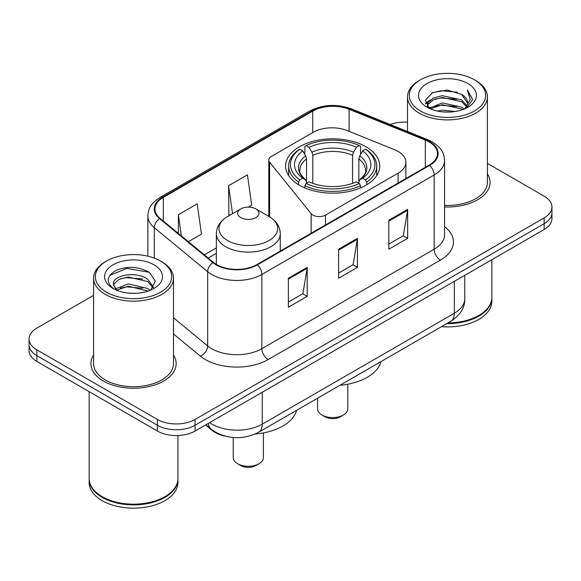 <?xml version="1.0" encoding="UTF-8"?>
<svg xmlns="http://www.w3.org/2000/svg" width="581" height="581" viewBox="0 0 581 581"><rect width="100%" height="100%" fill="white"/><g stroke="black" fill="none" stroke-linecap="round" stroke-linejoin="round"><path stroke-width="0.87" d="M398.101 151.43A26.639 15.382 0 0 0 394.543 149.709L347.278 130.602A26.639 15.382 0 0 0 313.159 132.323L271.392 156.442A8.882 5.127 0 0 0 268.792 160.065A8.882 5.127 0 0 0 269.628 162.23L311.155 213.648A8.882 5.127 0 0 0 325.483 215.108L398.101 173.182A26.639 15.382 0 0 0 405.901 162.31A26.639 15.382 0 0 0 398.101 151.43M365.965 146.782A47.061 27.169 0 0 0 314.684 140.892A47.061 27.169 0 0 0 285.634 165.999A47.061 27.169 0 0 0 299.418 185.208A47.061 27.169 0 0 0 350.699 191.098A47.061 27.169 0 0 0 379.749 165.999A47.061 27.169 0 0 0 365.965 146.782M224.898 436.07A26.639 15.382 180 0 1 212.188 430.434L205.572 424.98M93.585 295.344L36.85 328.098A26.639 15.382 0 0 0 29.05 338.977L29.05 350.575A26.639 15.382 0 0 0 36.85 361.447L157.4 431.044A26.639 15.382 0 0 0 195.071 431.044L544.15 229.502A26.639 15.382 0 0 0 551.95 218.63L551.95 212.828A26.639 15.382 0 0 1 544.15 223.707A26.639 15.382 0 0 0 551.95 212.828L551.95 207.032A26.639 15.382 0 0 0 544.15 196.16L487.415 163.406M29.05 338.977A26.639 15.382 0 0 0 36.85 349.849L157.4 419.446A26.639 15.382 0 0 0 195.071 419.446L195.071 425.248L544.15 223.707L195.071 425.248A26.639 15.382 0 0 1 157.4 425.248A26.639 15.382 0 0 0 195.071 425.248L195.071 431.044M36.85 349.849L36.85 355.652L157.4 425.248L36.85 355.652A26.639 15.382 0 0 1 29.05 344.773A26.639 15.382 0 0 0 36.85 355.652L36.85 361.447M93.585 355.064A42.616 24.605 0 0 0 90.919 363.626A42.616 24.605 0 0 0 103.403 381.02A42.616 24.605 0 0 0 149.847 386.358A42.616 24.605 0 0 0 176.159 363.626A42.616 24.605 0 0 0 173.494 355.064A42.616 24.605 0 0 1 176.159 363.626A42.616 24.605 0 0 1 149.847 386.358A42.616 24.605 0 0 1 103.403 381.02A42.616 24.605 0 0 1 90.919 363.626A42.616 24.605 0 0 1 93.585 355.064M429.127 141.931A28.411 16.406 180 0 1 437.449 153.529A28.411 16.406 180 0 1 429.127 165.127L256.846 264.595A28.411 16.406 180 0 1 213.481 262.401L160.116 218.398A28.411 16.406 180 0 1 154.974 208.986A28.411 16.406 180 0 1 163.297 197.387L312.731 111.116A28.411 16.406 180 0 1 349.116 109.279L425.336 140.094A28.411 16.406 180 0 1 429.127 141.931M429.628 141.641A29.123 16.813 0 0 0 425.742 139.752L349.522 108.945A29.123 16.813 0 0 0 312.222 110.826L162.796 197.097A29.123 16.813 0 0 0 159.535 218.63L212.9 262.634A29.123 16.813 0 0 0 257.347 264.885L429.628 165.418A29.123 16.813 0 0 0 429.628 141.641M288.365 278.219L288.365 307.218L307.204 296.346L307.204 267.347L288.365 278.219M288.365 302.076L302.875 293.703L307.124 268.313A7.103 4.103 -120 0 0 307.204 267.347M302.745 293.775L307.204 296.346M388.82 220.228L388.82 249.227L407.659 238.348L407.659 209.349L388.82 220.228M388.82 244.078L403.33 235.704L407.579 210.315A7.103 4.103 -120 0 0 407.659 209.349M403.199 235.777L407.659 238.348M338.592 249.227L338.592 278.219L357.431 267.347L357.431 238.348L338.592 249.227M338.592 273.077L353.103 264.704L357.351 239.314A7.103 4.103 -120 0 0 357.431 238.348M352.972 264.776L357.431 267.347M444.552 206.93A42.616 24.605 0 0 0 490.081 182.383A42.616 24.605 0 0 0 487.415 173.821A42.616 24.605 0 0 1 490.081 182.383A42.616 24.605 0 0 1 444.552 206.93M195.071 419.446L544.15 217.904A26.639 15.382 0 0 0 551.95 207.032M407.506 122.141A26.639 15.382 0 0 0 390.25 124.545M188.367 241.696L201.454 234.143L197.206 203.844L178.367 214.716L178.367 233.446M248.269 207.112L251.682 205.144L247.433 174.845L228.594 185.717L228.899 214.542M230.192 215.021L228.594 214.425M228.594 185.717L232.516 213.685M178.367 214.716L181.337 235.901M420.462 110.971A38.179 22.042 0 0 0 474.459 110.971A38.179 22.042 0 0 0 474.459 79.8L475.716 80.527A39.958 23.066 0 0 1 487.415 96.838A39.958 23.066 0 0 1 462.752 118.146A39.958 23.066 0 0 1 419.206 113.15A39.958 23.066 0 0 1 407.506 96.838A39.958 23.066 0 0 1 419.206 80.527L420.462 79.8A38.179 22.042 0 0 0 420.462 110.971M444.552 205.391A39.958 23.066 0 0 0 487.415 182.383L487.415 96.838M448.002 322.92A44.396 25.629 0 0 0 478.853 315.418A44.396 25.629 0 0 0 491.853 297.29L491.853 259.692M447.813 323.029A43.953 25.375 0 0 0 478.541 315.599A43.953 25.375 0 0 0 478.693 315.505M446.745 323.646A44.396 25.629 0 0 0 491.853 298.017A44.396 25.629 0 0 0 491.853 297.654M441.495 326.675A44.396 25.629 0 0 0 491.853 301.278L491.853 298.017M437.37 111.051L442.264 110.172L455.315 111.472M443.1 111.908L449.498 112.06M429.199 108.277L442.264 102.917L461.655 107.129L464.11 109.061M430.441 108.908L442.264 104.733L461.655 108.937L462.629 109.62M427.58 106.788L428.074 102.655L433.266 98.066L442.264 95.669L461.655 99.881L466.841 105.655M427.463 106.272L428.074 104.471L433.266 99.881L442.264 97.485L461.655 101.69L466.376 106.512M464.212 109.017A20.074 11.591 0 0 0 467.531 102.634A20.074 11.591 0 0 0 461.655 94.442L467.516 103.069M467.93 83.57A28.948 16.718 0 0 0 426.991 83.57A28.948 16.718 0 0 0 426.991 107.202A28.948 16.718 0 0 0 467.93 107.202A28.948 16.718 0 0 0 467.93 83.57M461.655 94.442L447.348 90.048L432.533 92.597L425.379 100.193L429.439 108.465M466.173 108.139L472.142 100.506L472.338 98.712L467.364 90.091L470.269 99.736L464.531 108.887M475.716 80.527L474.459 79.8A38.179 22.042 0 0 0 420.462 79.8M467.364 90.091L472.331 99.06M431.719 92.989L441.023 90.723L457.385 92.212M425.742 103.905L428.596 101.791M435.024 99.119L441.023 97.978L456.782 99.286M435.024 106.367L441.023 105.226L456.782 106.534M425.517 103.222L430.281 99.976M428.843 107.993L430.281 107.224M317.596 398.21L317.596 408.864A15.091 8.715 0 0 0 322.019 415.023L325.157 416.838A10.654 6.151 0 0 0 340.226 416.838L343.364 415.023A15.091 8.715 0 0 0 347.787 408.864L347.787 384.201M325.157 416.838L322.019 415.023A15.091 8.715 0 0 0 343.364 415.023M298.569 184.707L298.569 182.071L299.832 179.892A42.268 24.402 0 0 1 299.832 149.201L302.737 150.878A38.179 22.042 0 0 0 302.737 178.214L305.606 179.849L306.536 181.875L306.536 183.276M306.536 181.875L306.536 158.925L305.606 155.824L302.737 150.878M304.851 154.517L304.851 146.296L306.107 145.577A42.268 24.402 0 0 1 359.269 145.577L356.364 147.254A38.179 22.042 0 0 0 309.019 147.254L311.888 152.2L312.81 155.294L312.81 183.364M352.565 183.364L352.565 155.294L353.495 152.2L356.364 147.254M340.016 385.268A48.833 28.193 0 0 0 380.976 361.622M304.851 185.695A44.04 25.426 0 0 0 360.532 185.695L359.269 183.516A42.268 24.402 0 0 1 306.107 183.516L304.851 185.695L304.851 187.903M360.532 187.903L360.532 185.695M299.832 149.201L298.569 149.92A44.04 25.426 0 0 0 288.648 165.999A44.04 25.426 0 0 0 298.569 182.071M359.269 145.577L360.532 146.296L360.532 154.517M306.107 183.516L309.019 181.838A38.179 22.042 0 0 0 356.364 181.838L359.269 183.516M302.737 178.214L299.832 179.892M309.019 147.254L306.107 145.577M305.606 155.824A34.156 19.718 0 0 0 305.606 179.849L305.766 179.95C300.914 175.259 298.939 172.078 299.84 170.4A32.856 18.97 0 0 1 306.536 158.925M366.814 182.071A44.04 25.426 0 0 0 376.728 165.999A44.04 25.426 0 0 0 366.814 149.92L365.551 149.201A42.268 24.402 0 0 1 365.551 179.892L366.814 182.071L366.814 184.707M365.551 179.892L362.646 178.214A38.179 22.042 0 0 0 362.646 150.878L365.551 149.201M362.646 150.878L359.777 155.824L358.847 158.925L358.847 181.875L359.777 179.849L362.646 178.214M358.847 158.925A32.856 18.97 0 0 1 365.543 170.4C366.437 172.085 364.461 175.273 359.617 179.95L359.777 179.849A34.156 19.718 0 0 0 359.777 155.824M358.847 183.276L358.847 181.875M233.213 437.508L233.213 457.581A15.091 8.715 0 0 0 237.636 463.74L240.774 465.555A10.654 6.151 0 0 0 255.843 465.555L258.981 463.74A15.091 8.715 0 0 0 263.404 457.581L263.404 432.918M240.774 465.555L237.636 463.74A15.091 8.715 0 0 0 258.981 463.74M240.774 217.614A10.654 6.151 0 0 0 255.843 217.614A10.654 6.151 0 0 0 255.843 208.913L269.076 216.553A29.362 16.951 0 0 1 269.076 240.527A29.362 16.951 0 0 1 227.549 240.527A29.362 16.951 0 0 1 227.549 216.553C220.315 220.845 216.582 226.554 216.343 233.664A31.962 18.454 0 0 0 225.704 246.714A31.962 18.454 0 0 0 260.542 250.716A31.962 18.454 0 0 0 280.274 233.664C280.035 226.554 276.302 220.845 269.076 216.553L255.843 208.913A10.654 6.151 0 0 0 240.774 208.913A10.654 6.151 0 0 0 240.774 217.614M255.146 434.022A48.833 28.193 0 0 0 296.593 410.339M106.541 292.214A38.179 22.042 0 0 0 160.538 292.214A38.179 22.042 0 0 0 160.538 261.043A38.179 22.042 0 0 0 160.538 261.036L161.794 261.762A39.958 23.066 0 0 1 173.494 278.074A39.958 23.066 0 0 1 148.83 299.389A39.958 23.066 0 0 1 105.284 294.385A39.958 23.066 0 0 1 93.585 278.074A39.958 23.066 0 0 1 105.284 261.762L106.541 261.043A38.179 22.042 0 0 0 106.541 292.214M93.585 278.074L93.585 363.626A39.958 23.066 0 0 0 105.284 379.938A39.958 23.066 0 0 0 148.83 384.934A39.958 23.066 0 0 0 173.494 363.626L173.494 278.074M164.772 496.748A43.953 25.375 0 0 1 164.619 496.835A43.953 25.375 0 0 1 102.459 496.835L102.147 496.653A44.396 25.629 0 0 0 164.931 496.653A44.396 25.629 0 0 0 177.931 478.533L177.931 435.518M89.147 478.897A44.396 25.629 0 0 0 89.147 479.26A44.396 25.629 0 0 0 102.147 497.38A44.396 25.629 0 0 0 150.53 502.935A44.396 25.629 0 0 0 177.931 479.26A44.396 25.629 0 0 0 177.931 478.897M89.147 479.26L89.147 482.52A44.396 25.629 0 0 0 102.147 500.64A44.396 25.629 0 0 0 150.53 506.196A44.396 25.629 0 0 0 177.931 482.52L177.931 479.26M128.691 293.107L135.453 293.303M115.416 288.859L128.343 283.927L147.734 288.459L150.08 290.347M116.607 290.101L128.343 286.23L148.155 291.052M113.469 283.993L113.556 284.944L116.788 290.26M113.506 284.617C111.341 275.677 135.838 270.368 147.734 279.25L153.5 287.217M113.593 285.169L114.152 283.681L119.345 279.25L128.343 277.021L147.734 281.553L153.043 287.813M150.762 290.064L155.301 281.153L149.564 272.511C138.561 266.381 127.297 265.728 115.779 270.55C106.33 276.389 105.735 282.519 113.999 288.946L114.101 289.011M154.009 264.805A28.948 16.718 0 0 0 113.07 264.805A28.948 16.718 0 0 0 113.07 288.445A28.948 16.718 0 0 0 154.009 288.445A28.948 16.718 0 0 0 154.009 264.805M116.316 290.275L113.556 284.944M89.147 391.638L89.147 478.533A44.396 25.629 0 0 0 102.147 496.653L102.459 496.835M161.794 261.762L160.538 261.043A38.179 22.042 0 0 0 106.541 261.043M109.765 275.416L126.767 268.437L149.172 272.249M120.383 278.8L126.767 277.645L142.759 279.018M120.383 288.009L126.767 286.854L142.759 288.227M212.188 429.955L212.188 430.434M269.628 162.23L269.628 216.88M311.155 213.648L311.155 233.235M325.483 215.108L325.483 224.97M398.101 173.182L398.101 183.044M209.632 422.634A35.514 20.502 0 0 0 212.021 424.159A35.514 20.502 0 0 0 262.249 424.159L454.364 313.239A35.514 20.502 0 0 0 464.771 298.743C465.032 307.552 460.334 315.098 450.689 321.366L258.567 432.286A17.757 10.255 60 0 0 262.249 424.159L262.249 392.262M454.364 281.342L454.364 313.239A17.757 10.255 60 0 1 450.689 321.366M208.194 423.469A17.757 11.874 129.5 0 0 211.288 429.243L205.899 424.791M544.15 229.502L544.15 217.904M157.4 431.044L157.4 419.446M444.552 226.597A44.396 25.629 180 0 1 440.427 260.099L268.146 359.566A8.882 5.127 60 0 1 261.871 348.687L434.152 249.227A35.514 20.502 0 0 0 444.552 234.724L444.552 160.487A35.514 20.502 180 0 1 434.152 174.99A8.882 5.127 -120 0 0 429.628 165.418M268.146 359.566A44.396 25.629 180 0 1 205.362 359.566A44.396 25.629 180 0 1 200.387 356.138L173.494 333.966M212.9 262.634A8.882 5.941 129.5 0 0 207.664 271.712L207.664 345.949A35.514 20.502 0 0 0 211.644 348.687A35.514 20.502 0 0 0 261.871 348.687L261.871 274.45A35.514 20.502 180 0 1 207.664 271.712L154.292 227.708A35.514 20.502 180 0 1 147.872 215.95L147.872 256.192M444.552 160.487C443.978 154.386 443.412 149.31 432.315 141.924L427.645 139.658A8.882 4.161 112 0 0 425.742 139.752M427.645 139.658L351.425 108.843C336.719 103.643 322.753 104.398 309.542 111.109A8.882 5.127 60 0 1 312.222 110.826M162.796 197.097A8.882 5.127 -120 0 0 160.116 197.387C149.346 204.447 148.366 209.763 147.872 215.95M159.535 218.63A8.882 5.941 129.5 0 0 154.292 227.708L154.292 258.124M351.425 108.843A8.882 4.161 112 0 0 349.522 108.945M257.347 264.885A8.882 5.127 60 0 1 261.871 274.45L434.152 174.99L434.152 249.227A8.882 5.127 60 0 0 440.427 260.099M173.494 317.778L207.664 345.949A8.882 5.941 -50.5 0 1 200.387 356.138M163.297 197.387L163.297 221.02M425.336 140.094L425.336 167.321M349.116 109.279L349.116 131.342M312.731 111.116L312.731 132.577M216.343 247.956L204.359 254.877M338.592 250.142L357.351 239.314M388.82 221.143L407.579 210.315M288.365 279.141L307.124 268.313M352.565 155.294A32.856 18.97 0 0 0 312.81 155.294M353.495 152.2A34.156 19.718 0 0 0 311.888 152.2M268.792 160.065L268.792 216.393M405.901 162.31L405.901 178.534M258.567 432.286C244.281 439.468 229.989 439.468 215.696 432.286L211.288 429.243M464.771 298.743L464.771 275.336M309.542 111.109L160.116 197.387M216.343 253.367L208.216 258.058M427.391 106.577L427.391 105.364M407.506 131.517L407.506 96.838M288.648 175.571L288.648 165.999M376.728 175.571L376.728 165.999M280.274 251.065L280.274 233.664M216.343 264.406L216.343 233.664M240.774 208.913L227.549 216.553"/></g></svg>

